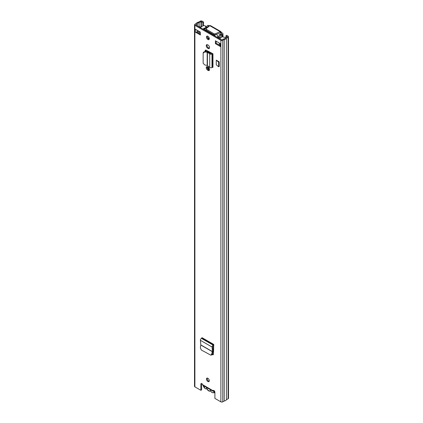 <?xml version="1.0" encoding="UTF-8"?>
<svg xmlns="http://www.w3.org/2000/svg" width="423" height="423" viewBox="0 0 423 423"><rect width="100%" height="100%" fill="white"/><g stroke="black" fill="none" stroke-linecap="round" stroke-linejoin="round"><path stroke-width="0.63" d="M207.339 378.072A1.993 1.153 -120 0 0 207.228 378.638A1.993 1.153 -120 0 0 209.184 381.271M209.295 380.7A1.993 1.153 -120 0 0 208.428 378.696A1.993 1.153 -120 0 0 206.889 378.162A1.993 1.153 -120 0 0 206.477 379.071A1.993 1.153 -120 0 0 207.349 381.081A1.993 1.153 -120 0 0 208.883 381.615A1.993 1.153 -120 0 0 209.295 380.7M207.096 66.633A2.036 1.174 -120 0 0 208.417 69.716L208.856 69.969A2.036 1.174 -120 0 0 209.427 70.165M208.105 70.403A2.036 1.174 -120 0 0 209.126 70.504A2.036 1.174 -120 0 0 209.549 69.573A2.036 1.174 -120 0 0 208.105 67.077L207.667 66.823A2.036 1.174 -120 0 0 206.651 66.723A2.036 1.174 -120 0 0 206.339 68.357A2.036 1.174 -120 0 0 207.667 70.149L208.105 70.403L208.856 69.969M207.339 36.071A1.993 1.153 -120 0 0 207.228 36.637A1.993 1.153 -120 0 0 209.184 39.265M209.295 38.699A1.993 1.153 -120 0 0 208.428 36.695A1.993 1.153 -120 0 0 206.889 36.161A1.993 1.153 -120 0 0 206.477 37.071A1.993 1.153 -120 0 0 207.349 39.075A1.993 1.153 -120 0 0 208.883 39.609A1.993 1.153 -120 0 0 209.295 38.699M207.096 44.653A2.036 1.174 -120 0 0 208.417 47.736L208.856 47.989A2.036 1.174 -120 0 0 209.427 48.185M208.105 48.423A2.036 1.174 -120 0 0 209.126 48.523A2.036 1.174 -120 0 0 209.549 47.593A2.036 1.174 -120 0 0 208.105 45.097L207.667 44.843A2.036 1.174 -120 0 0 206.651 44.743A2.036 1.174 -120 0 0 206.339 46.377A2.036 1.174 -120 0 0 207.667 48.169L208.105 48.423L208.856 47.989M205.07 51.357L205.07 50.972A1.771 1.02 -120 0 1 205.435 50.163A1.771 1.02 -120 0 1 206.255 50.215L212.959 53.79L211.997 53.985A1.507 0.867 0 0 1 209.723 53.895L209.507 53.726L210.268 53.287L207.439 51.611L205.044 51.352L203.405 52.563M200.375 32.1L195.299 29.171L195.299 32.063L200.375 34.993L200.375 32.1M215.402 43.669L220.473 46.599L220.473 43.706L215.402 40.777L215.402 43.669L216.153 43.236L220.108 45.52M203.526 25.729L203.526 21.964L202.12 21.15A1.327 0.767 0 0 0 200.243 21.15L198.561 22.118A3.009 1.74 0 0 0 196.357 23.392L194.892 24.238A1.327 0.767 0 0 0 194.506 24.777A1.327 0.767 0 0 0 194.892 25.322L220.88 40.322A1.327 0.767 0 0 0 222.757 40.322L224.222 39.482A3.009 1.74 0 0 0 226.427 38.207L228.108 37.24A1.327 0.767 0 0 0 228.494 36.695L228.494 398.223A1.327 0.767 0 0 1 228.108 398.762L226.427 399.735A3.009 1.74 0 0 1 224.222 401.004L222.757 401.85A1.327 0.767 0 0 1 220.88 401.85L214.9 398.397L214.9 392.253A1.327 0.767 -120 0 0 214.318 390.915A1.327 0.767 -120 0 0 213.298 390.561A1.327 0.767 -120 0 0 213.113 390.757L213.864 390.323M194.506 24.777L194.506 386.305A1.327 0.767 0 0 0 194.892 386.849L200.872 390.297L200.872 384.153A1.327 0.767 -120 0 1 201.147 383.545A1.327 0.767 -120 0 1 202.665 384.724L203.125 385.501L213.271 391.36L213.811 390.44M213.742 345.612A1.507 0.867 -60 0 1 213.43 345.85L212.854 346.574L213.018 348.869L212.261 349.308L212.103 347.072A1.507 0.867 -60 0 1 213.166 345.136L213.742 344.438L213.488 353.988A1.771 1.02 -120 0 1 213.123 354.723A1.771 1.02 -120 0 1 212.24 354.633L212.124 354.569M216.269 64.777L216.269 60.151L219.22 61.853L219.22 66.48L218.654 66.808L216.269 64.777M213.414 354.363A1.771 1.02 60 0 1 212.991 354.199L212.399 353.861M205.821 51.437L205.821 50.538A1.771 1.02 60 0 1 205.895 50.088M216.153 41.211L216.153 43.236M195.299 32.063A1.237 0.714 0 0 0 196.922 32.132L200.375 34.126M201.639 383.529A1.327 0.767 -120 0 0 201.623 383.719L201.623 389.863L200.872 390.297M203.526 21.964L202.776 22.398L200.994 21.584L199.022 22.694A1.946 1.126 0 0 0 197.351 23.656L195.643 24.888L221.631 39.889L223.767 38.905A1.946 1.126 0 0 0 225.433 37.943L227.431 36.695L225.945 35.775L225.945 37.615M198.678 31.122L198.678 31.128A1.237 0.714 0 0 0 198.683 31.122L197.055 32.063A1.237 0.714 0 0 1 196.922 32.132M202.776 26.015L202.776 22.398M228.494 36.695A1.327 0.767 0 0 0 228.108 36.151L226.696 35.342L225.945 35.775M226.427 399.735L226.427 38.207M224.222 401.004L224.222 39.482M220.108 43.495L220.108 46.091A1.237 0.714 0 0 0 220.473 46.599M200.317 27.432L200.317 26.945L199.984 27.294A1.237 0.714 180 0 1 199.915 27.352M200.317 26.945L199.386 26.644L199.138 26.908M213.8 391.153L213.134 391.185L213.811 390.413M213.134 391.185L213.113 390.757L202.665 384.724M203.5 52.092L203.146 53.134L203.146 63.276L204.79 64.957L207.429 65.496L209.723 67.416A1.507 0.867 0 0 0 211.997 67.511L212.959 67.315L212.959 53.79M211.944 53.203A1.507 0.867 0 0 0 211.579 53.356L210.268 53.287M203.146 53.134L204.79 51.923L207.429 52.262L209.507 53.726M212.261 349.308L212.304 351.677L211.632 354.263L210.839 355.177L201.279 349.985L200.354 347.748L200.825 344.909L200.396 340.314A1.507 0.867 -60 0 1 201.454 338.374L202.03 337.681L213.742 344.438M210.839 355.177L211.553 354.992L212.346 354.077L213.018 351.487L213.018 348.869M219.22 61.853L218.654 62.181L218.654 66.808M218.654 62.181L216.269 60.151M210.448 390.942L209.702 391.185A0.883 0.513 60 0 1 209.76 390.889L210.22 390.741A0.883 0.513 60 0 1 210.331 390.794A0.883 0.513 60 0 1 210.712 391.169A3.009 1.74 -120 0 0 212.018 392.444A3.009 1.74 -120 0 0 214.112 390.725M210.786 389.921A3.141 1.814 60 0 1 210.22 390.741M209.76 390.889A3.141 1.814 60 0 1 208.639 390.593A3.141 1.814 60 0 1 207.519 389.594A0.883 0.513 60 0 1 207.571 389.953L207.455 389.213L207.571 389.953A3.453 1.993 60 0 0 209.702 391.185M203.204 385.549A3.009 1.74 -120 0 0 205.255 388.536A3.009 1.74 -120 0 0 206.561 388.774A0.883 0.513 60 0 1 206.947 388.843A0.883 0.513 60 0 1 207.059 388.917A3.141 1.814 60 0 1 206.493 387.447M207.059 388.917L207.519 389.594M208.105 69.499L208.105 67.077M208.105 51.791L208.105 51.278M207.355 68.558L207.355 66.686M207.355 51.601L207.355 51.569A0.883 0.513 60 0 1 207.54 51.162A0.883 0.513 60 0 1 207.979 51.209L211.648 53.324M213.044 349.858L213.615 350.186A0.883 0.513 60 0 1 213.663 350.218M207.392 37.488L209.295 38.588M224.592 38.726L224.761 38.625A1.771 1.02 -0 0 0 225.279 37.901A1.771 1.02 -0 0 0 224.761 37.182L223.571 37.145A1.507 0.867 -0 0 0 221.932 36.954A1.507 0.867 -0 0 0 221.002 37.758A1.507 0.867 -0 0 0 221.018 37.88L219.257 38.519M209.253 39.069L207.751 38.207M217.792 36.193L218.094 36.367L218.094 37.848M206.027 29.901L204.579 30.044M203.029 29.15L204.14 28.135L204.14 29.795M204.14 28.135A1.507 0.867 0 0 0 204.721 28.119M205.805 27.051A1.507 0.867 0 0 0 205.414 26.66L205.795 26.332L205.351 25.972A1.771 1.02 0 0 0 202.844 25.972L200.185 27.511M217.708 37.626L218.094 36.367M205.255 30.435L206.033 29.991M217.031 37.235L217.998 36.674M205.382 30.509A11.955 6.9 60 0 1 206.361 30.35M214.355 34.887A11.955 6.9 60 0 1 215.46 36.33M218.019 36.563A11.955 6.9 -120 0 0 216.444 34.279M206.852 31.355A10.85 6.266 60 0 1 208.454 31.561M212.394 33.835A10.85 6.266 60 0 1 213.996 35.484M209.702 25.777L209.517 25.666A1.507 0.867 0 0 0 207.386 25.666L207.228 25.755A1.417 0.82 0 0 0 206.842 26.168A1.972 1.137 180 0 1 206.551 26.564L204.653 28.51M219.183 35.035A3.21 1.856 180 0 1 221.414 34.03L221.663 33.692L220.415 32.825L221.287 32.317L222.54 33.184A1.507 0.867 0 0 1 222.979 33.798A1.507 0.867 0 0 1 222.54 34.416L222.382 34.506A1.417 0.82 0 0 1 221.668 34.728A1.972 1.137 180 0 0 220.98 34.898L219.183 35.035L218.887 37.536L220.119 37.441L220.097 36.531L220.98 34.898M208.978 26.369L208.053 26.316A3.21 1.856 180 0 1 206.313 27.606L206.551 26.564M204.489 29.991L204.679 28.246M204.489 29.219L206.313 27.606M220.119 38.207L220.119 37.441M218.887 38.308L218.887 37.536M220.975 31.656L210.495 25.607L209.808 25.692L206.191 28.637A0.883 0.513 0 0 0 206.027 28.933A0.883 0.513 0 0 0 206.287 29.298L213.996 33.75A0.883 0.513 0 0 0 215.133 33.803L220.246 31.714L220.975 31.656L221.287 32.317M206.027 28.933L206.027 29.948A0.883 0.513 0 0 0 206.287 30.308L213.996 34.76A0.883 0.513 0 0 0 215.133 34.818L220.415 32.825M220.246 32.724L220.246 31.714L209.808 25.692M220.88 401.85L220.88 40.322M194.892 386.849L194.892 25.322M201.623 383.719L200.872 384.153M197.055 30.186L197.055 32.063M220.473 45.584L220.473 43.706M201.369 26.823L201.369 21.584M200.994 27.04L200.994 21.584M199.022 26.834L199.022 22.694M199.122 26.898L199.122 22.662M197.351 32.381L197.351 31.894M197.351 25.872L197.351 23.656M197.303 32.354L197.303 31.921M197.303 25.845L197.303 23.714M228.108 398.762L228.108 37.24M222.757 401.85L222.757 40.322M207.667 48.169L208.417 47.736M207.667 70.149L208.417 69.716M212.335 67.315L212.335 53.79M211.997 67.511L211.997 53.985M209.723 67.416L209.723 53.895M207.429 65.496L207.429 52.262M207.18 65.391L207.18 52.182M205.07 50.972L205.821 50.538M204.79 51.923L205.044 51.352M213.43 344.983L201.718 338.22M213.166 345.136L201.454 338.374M212.103 347.072L200.396 340.314M212.32 351.545L200.825 344.909M212.304 351.677L200.819 345.041M212.991 354.199L212.24 354.633M212.346 354.077L211.632 354.263M206.561 388.774A0.444 0.36 72.3 0 0 206.984 389.023L205.351 388.737L203.088 385.48M214.752 391.582A3.453 1.993 60 0 1 214.059 392.793L212.113 392.644L210.712 391.169M210.744 391.212L210.411 390.963M206.101 51.469L206.101 50.147M205.853 51.442L205.853 50.221M219.304 45.055L219.304 43.03M199.291 33.502L199.291 31.476M207.355 51.569L207.979 51.209M205.663 26.85L205.663 26.517M208.639 69.843L208.639 67.506M208.639 52.145L208.639 51.585M208.639 26.644L208.639 26.173M208.053 27.12L208.053 26.316M208.105 27.077L208.105 26.263M221.668 37.039L221.668 34.728M222.382 36.891L222.382 34.506M220.632 33.094L221.504 32.587M208.264 69.615L208.264 67.178M208.264 51.881L208.264 51.368M208.264 26.95L208.264 26.173M222.54 36.891L222.54 34.416M215.133 33.803L215.133 34.818M213.996 33.75L213.996 34.76M206.287 29.298L206.287 30.308M207.434 389.657L206.979 389.017M214.9 392.306L214.059 392.793M198.926 33.29L198.926 31.265M225.279 38.25L225.279 37.901M205.795 26.332L205.795 27.03M218.86 38.292L218.86 36.346M222.979 36.933L222.979 33.798"/></g></svg>
